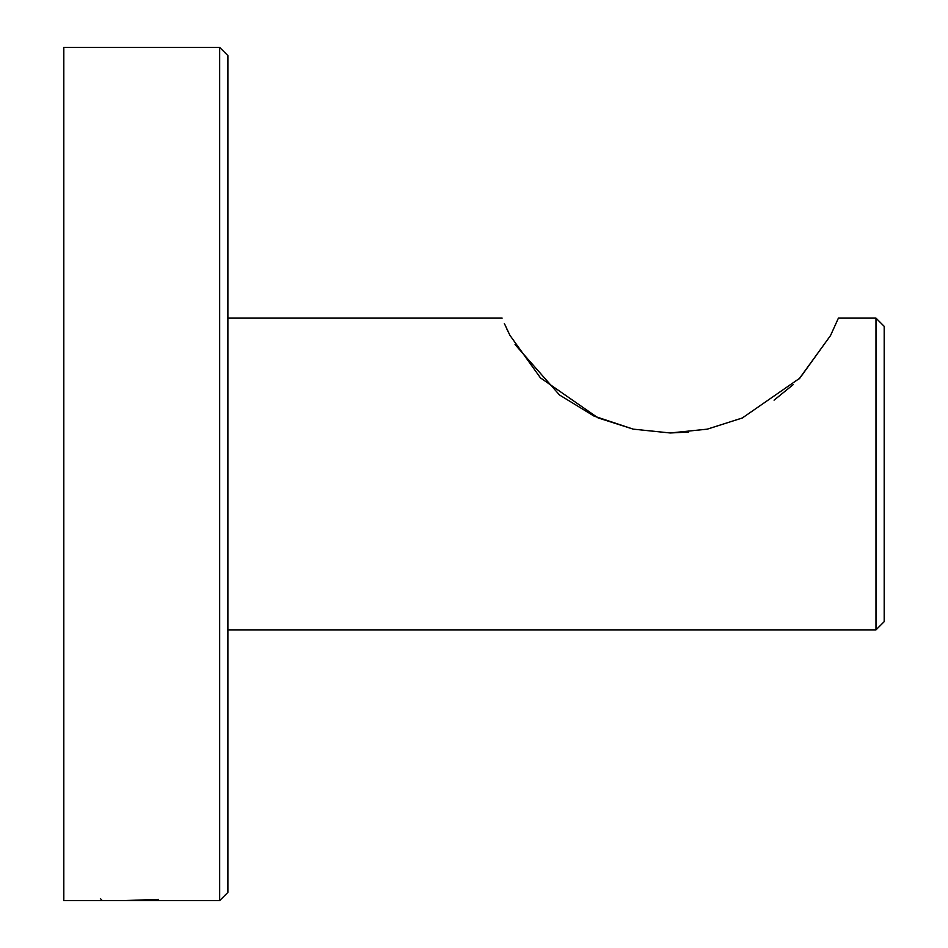 <?xml version="1.0" encoding="UTF-8"?>
<svg xmlns="http://www.w3.org/2000/svg" width="948" height="948" viewBox="0 0 948 948"><rect width="100%" height="100%" fill="white"/><g stroke="black" fill="none" stroke-linecap="round" stroke-linejoin="round"><path stroke-width="1.42" d="M219.675 47.4L227.887 55.6L227.887 892.4L219.675 900.6L219.675 47.4L63.812 47.4L63.812 900.6L219.675 900.6M875.988 318.125L875.988 629.875L884.188 621.675L884.188 326.325L875.988 318.125L838.411 318.125L830.472 335.651L799.2 378.809M793.381 384.485L774.066 400.163M742.403 417.95L707.409 429.124M688.615 432.051L670.272 432.975M633.264 429.148L593.969 416.054L559.474 394.961L515.048 344.551M508.732 332.961L506.351 327.984M504.336 323.446L509.906 335.284L540.431 377.849L598.058 417.902L633.264 429.148L670.272 432.975L707.232 429.16L742.296 417.997L799.875 378.122L830.555 335.485L838.411 318.125M158.565 899.368L123.643 900.6M100.393 898.586L102.301 900.6M502.156 318.125L227.887 318.125M875.988 629.875L227.887 629.875"/></g></svg>

